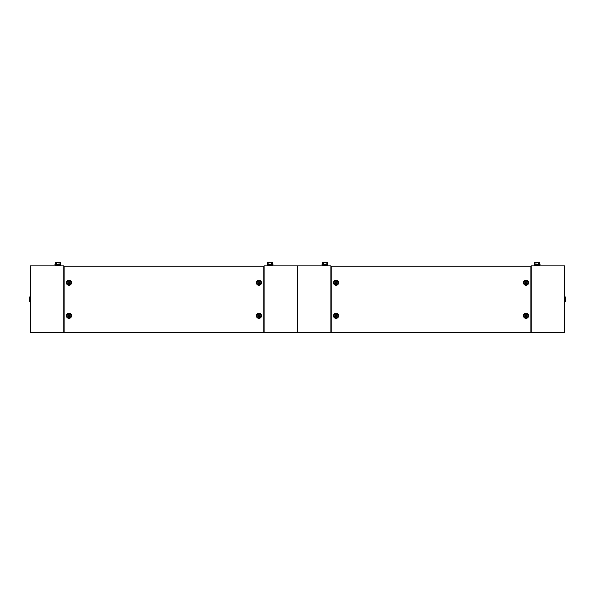 <?xml version="1.0" encoding="UTF-8"?>
<svg xmlns="http://www.w3.org/2000/svg" width="595" height="595" viewBox="0 0 595 595"><rect width="100%" height="100%" fill="white"/><g stroke="black" fill="none" stroke-linecap="round" stroke-linejoin="round"><path stroke-width="0.89" d="M264.113 332.657L264.113 265.883L297.5 265.883L297.5 332.657L264.113 332.657M271.528 265.883L272.361 265.883M267.884 265.883L268.724 265.883M267.289 264.515L272.964 264.515L272.964 265.05L267.289 265.05L267.289 264.515M267.616 264.515L267.616 262.343L272.629 262.343L272.629 264.515M271.38 264.515L271.38 262.343M268.873 264.515L268.873 262.343M63.806 265.883L63.806 332.657L30.419 332.657L30.419 265.883L63.806 265.883M57.797 264.515L54.956 264.515L54.956 265.05L60.63 265.05L60.63 264.515L57.797 264.515M60.296 264.515L60.296 262.343L55.29 262.343L55.29 264.515M56.54 264.515L56.54 262.343M59.046 264.515L59.046 262.343M56.391 265.883L55.558 265.883M60.028 265.883L59.195 265.883M30.419 296.868L29.75 296.868L29.75 301.672L30.419 301.672M259.405 281.933C258.171 281.941 257.858 282.484 258.475 283.555C259.71 283.547 260.022 283.004 259.405 281.933M256.936 282.744A2.001 2.001 0 0 1 258.937 280.743A2.001 2.001 0 0 1 260.945 282.744A2.001 2.001 0 0 1 258.937 284.745A2.001 2.001 0 0 1 256.936 282.744M257.873 282.744A1.071 1.071 0 0 1 258.937 281.673A1.071 1.071 0 0 1 260.008 282.744A1.071 1.071 0 0 1 258.937 283.815A1.071 1.071 0 0 1 257.873 282.744M71.549 315.796A2.566 2.566 0 0 1 68.975 318.362A2.566 2.566 0 0 1 66.409 315.796A2.566 2.566 0 0 1 68.975 313.23A2.566 2.566 0 0 1 71.549 315.796M71.05 315.796A2.075 2.075 0 0 1 68.975 317.871A2.075 2.075 0 0 1 66.9 315.796A2.075 2.075 0 0 1 68.975 313.721A2.075 2.075 0 0 1 71.05 315.796M261.51 315.796A2.566 2.566 0 0 1 258.937 318.362A2.566 2.566 0 0 1 256.371 315.796A2.566 2.566 0 0 1 258.937 313.23A2.566 2.566 0 0 1 261.51 315.796M261.012 315.796A2.075 2.075 0 0 1 258.937 317.871A2.075 2.075 0 0 1 256.862 315.796A2.075 2.075 0 0 1 258.937 313.721A2.075 2.075 0 0 1 261.012 315.796M71.549 282.744A2.566 2.566 0 0 1 68.975 285.31A2.566 2.566 0 0 1 66.409 282.744A2.566 2.566 0 0 1 68.975 280.178A2.566 2.566 0 0 1 71.549 282.744M71.05 282.744A2.075 2.075 0 0 1 68.975 284.819A2.075 2.075 0 0 1 66.9 282.744A2.075 2.075 0 0 1 68.975 280.669A2.075 2.075 0 0 1 71.05 282.744M261.51 282.744A2.566 2.566 0 0 1 258.937 285.31A2.566 2.566 0 0 1 256.371 282.744A2.566 2.566 0 0 1 258.937 280.178A2.566 2.566 0 0 1 261.51 282.744M261.012 282.744A2.075 2.075 0 0 1 258.937 284.819A2.075 2.075 0 0 1 256.862 282.744A2.075 2.075 0 0 1 258.937 280.669A2.075 2.075 0 0 1 261.012 282.744M263.778 266.218L263.778 332.322L64.134 332.322L64.134 266.218L263.778 266.218M259.405 314.986C258.171 314.993 257.858 315.529 258.475 316.607C259.71 316.6 260.022 316.057 259.405 314.986M256.936 315.796A2.001 2.001 0 0 1 258.937 313.796A2.001 2.001 0 0 1 260.945 315.796A2.001 2.001 0 0 1 258.937 317.797A2.001 2.001 0 0 1 256.936 315.796M257.873 315.796A1.071 1.071 0 0 1 258.937 314.725A1.071 1.071 0 0 1 260.008 315.796A1.071 1.071 0 0 1 258.937 316.86A1.071 1.071 0 0 1 257.873 315.796M69.444 281.933C68.209 281.941 67.897 282.484 68.507 283.555C69.741 283.547 70.054 283.004 69.444 281.933M66.975 282.744A2.001 2.001 0 0 1 68.975 280.743A2.001 2.001 0 0 1 70.984 282.744A2.001 2.001 0 0 1 68.975 284.745A2.001 2.001 0 0 1 66.975 282.744M67.912 282.744A1.071 1.071 0 0 1 68.975 281.673A1.071 1.071 0 0 1 70.046 282.744A1.071 1.071 0 0 1 68.975 283.815A1.071 1.071 0 0 1 67.912 282.744M69.444 314.986C68.209 314.993 67.897 315.529 68.507 316.607C69.741 316.6 70.054 316.057 69.444 314.986M66.975 315.796A2.001 2.001 0 0 1 68.975 313.796A2.001 2.001 0 0 1 70.984 315.796A2.001 2.001 0 0 1 68.975 317.797A2.001 2.001 0 0 1 66.975 315.796M67.912 315.796A1.071 1.071 0 0 1 68.975 314.725A1.071 1.071 0 0 1 70.046 315.796A1.071 1.071 0 0 1 68.975 316.86A1.071 1.071 0 0 1 67.912 315.796M531.194 332.657L531.194 265.883L564.581 265.883L564.581 332.657L531.194 332.657M538.609 265.883L539.442 265.883M534.972 265.883L535.805 265.883M534.37 264.515L540.044 264.515L540.044 265.05L534.37 265.05L534.37 264.515L534.37 265.05M534.704 264.515L534.704 262.343L539.71 262.343L539.71 264.515M538.46 264.515L538.46 262.343M535.954 264.515L535.954 262.343M564.581 301.672L565.25 301.672L565.25 296.868L564.581 296.868M330.887 265.883L330.887 332.657L297.5 332.657L297.5 265.883L330.887 265.883M324.877 264.515L322.036 264.515L322.036 265.05L327.711 265.05L327.711 264.515L324.877 264.515M327.384 264.515L327.384 262.343L322.371 262.343L322.371 264.515M323.62 264.515L323.62 262.343M326.127 264.515L326.127 262.343M323.472 265.883L322.639 265.883M327.116 265.883L326.276 265.883M526.493 281.933C525.259 281.941 524.946 282.484 525.556 283.555C526.791 283.547 527.103 283.004 526.493 281.933M524.016 282.744A2.001 2.001 0 0 1 526.025 280.743A2.001 2.001 0 0 1 528.025 282.744A2.001 2.001 0 0 1 526.025 284.745A2.001 2.001 0 0 1 524.016 282.744M524.954 282.744A1.071 1.071 0 0 1 526.025 281.673A1.071 1.071 0 0 1 527.088 282.744A1.071 1.071 0 0 1 526.025 283.815A1.071 1.071 0 0 1 524.954 282.744M338.629 315.796A2.566 2.566 0 0 1 336.063 318.362A2.566 2.566 0 0 1 333.49 315.796A2.566 2.566 0 0 1 336.063 313.23A2.566 2.566 0 0 1 338.629 315.796M338.139 315.796A2.075 2.075 0 0 1 336.063 317.871A2.075 2.075 0 0 1 333.988 315.796A2.075 2.075 0 0 1 336.063 313.721A2.075 2.075 0 0 1 338.139 315.796M528.591 315.796A2.566 2.566 0 0 1 526.025 318.362A2.566 2.566 0 0 1 523.451 315.796A2.566 2.566 0 0 1 526.025 313.23A2.566 2.566 0 0 1 528.591 315.796M528.1 315.796A2.075 2.075 0 0 1 526.025 317.871A2.075 2.075 0 0 1 523.95 315.796A2.075 2.075 0 0 1 526.025 313.721A2.075 2.075 0 0 1 528.1 315.796M338.629 282.744A2.566 2.566 0 0 1 336.063 285.31A2.566 2.566 0 0 1 333.49 282.744A2.566 2.566 0 0 1 336.063 280.178A2.566 2.566 0 0 1 338.629 282.744M338.139 282.744A2.075 2.075 0 0 1 336.063 284.819A2.075 2.075 0 0 1 333.988 282.744A2.075 2.075 0 0 1 336.063 280.669A2.075 2.075 0 0 1 338.139 282.744M528.591 282.744A2.566 2.566 0 0 1 526.025 285.31A2.566 2.566 0 0 1 523.451 282.744A2.566 2.566 0 0 1 526.025 280.178A2.566 2.566 0 0 1 528.591 282.744M528.1 282.744A2.075 2.075 0 0 1 526.025 284.819A2.075 2.075 0 0 1 523.95 282.744A2.075 2.075 0 0 1 526.025 280.669A2.075 2.075 0 0 1 528.1 282.744M530.866 266.218L530.866 332.322L331.222 332.322L331.222 266.218L530.866 266.218M526.493 314.986C525.259 314.993 524.946 315.529 525.556 316.607C526.791 316.6 527.103 316.057 526.493 314.986M524.016 315.796A2.001 2.001 0 0 1 526.025 313.796A2.001 2.001 0 0 1 528.025 315.796A2.001 2.001 0 0 1 526.025 317.797A2.001 2.001 0 0 1 524.016 315.796M524.954 315.796A1.071 1.071 0 0 1 526.025 314.725A1.071 1.071 0 0 1 527.088 315.796A1.071 1.071 0 0 1 526.025 316.86A1.071 1.071 0 0 1 524.954 315.796M336.525 281.933C335.29 281.941 334.978 282.484 335.595 283.555C336.829 283.547 337.142 283.004 336.525 281.933M334.055 282.744A2.001 2.001 0 0 1 336.063 280.743A2.001 2.001 0 0 1 338.064 282.744A2.001 2.001 0 0 1 336.063 284.745A2.001 2.001 0 0 1 334.055 282.744M334.992 282.744A1.071 1.071 0 0 1 336.063 281.673A1.071 1.071 0 0 1 337.127 282.744A1.071 1.071 0 0 1 336.063 283.815A1.071 1.071 0 0 1 334.992 282.744M336.525 314.986C335.29 314.993 334.978 315.529 335.595 316.607C336.829 316.6 337.142 316.057 336.525 314.986M334.055 315.796A2.001 2.001 0 0 1 336.063 313.796A2.001 2.001 0 0 1 338.064 315.796A2.001 2.001 0 0 1 336.063 317.797A2.001 2.001 0 0 1 334.055 315.796M334.992 315.796A1.071 1.071 0 0 1 336.063 314.725A1.071 1.071 0 0 1 337.127 315.796A1.071 1.071 0 0 1 336.063 316.86A1.071 1.071 0 0 1 334.992 315.796M268.791 265.05L268.791 265.883M271.461 265.05L271.461 265.883M56.458 265.05L56.458 265.883M59.128 265.05L59.128 265.883M535.872 265.05L535.872 265.883L535.872 265.05M538.542 265.05L538.542 265.883L538.542 265.05M323.539 265.05L323.539 265.883M326.209 265.05L326.209 265.883"/></g></svg>
